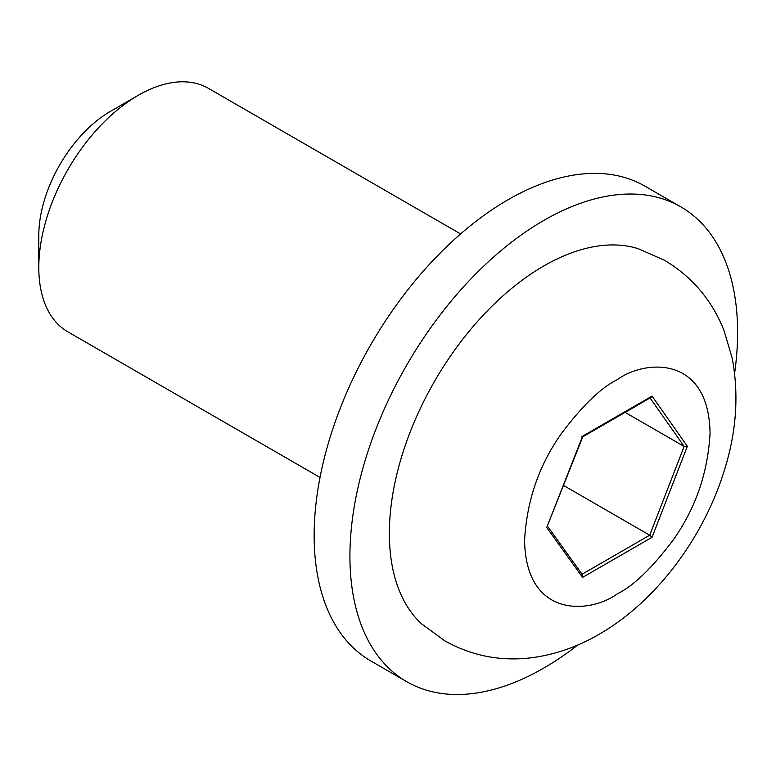 <?xml version="1.0" encoding="UTF-8"?>
<svg xmlns="http://www.w3.org/2000/svg" width="776" height="776" viewBox="0 0 776 776"><rect width="100%" height="100%" fill="white"/><g stroke="black" fill="none" stroke-linecap="round" stroke-linejoin="round"><path stroke-width="1.16" d="M543.763 265.984A218.357 126.071 -60 0 1 638.396 248.756L664.566 260.3C692.25 276.877 712.058 300.283 723.998 330.527L732.117 357.881C739.082 394.334 736.492 431.834 724.347 470.392C703.512 537.952 656.03 601.623 598.985 634.37C578.527 646.33 556.906 654.013 534.13 657.408C502.431 661.87 472.662 656.36 444.842 640.869L421.756 623.982A218.357 126.071 -60 0 1 405.111 445.88A218.357 126.071 -60 0 1 543.763 265.984M38.8 267.516L38.8 235.37A101.219 58.433 120 0 1 110.367 111.414L138.206 95.341A140.572 81.16 120 0 0 38.8 267.516A140.572 81.16 120 0 0 67.919 331.866L320.022 477.424M577.674 645.069A274.122 158.265 -60 0 1 543.763 668.097A274.122 158.265 -60 0 1 406.702 681.668A274.122 158.265 -60 0 1 364.681 462.011A274.122 158.265 -60 0 1 543.763 220.452A274.122 158.265 -60 0 1 680.833 206.872A274.122 158.265 -60 0 1 734.62 373.237M680.833 206.872L645.04 186.211A274.122 158.265 120 0 0 507.979 199.791A274.122 158.265 120 0 0 328.898 441.35A274.122 158.265 120 0 0 370.918 661.016L406.702 681.668M460.605 233.935L208.492 88.377A140.572 81.16 120 0 0 138.206 95.341L110.367 111.414M581.961 574.308L582.601 577.383L546.721 527.505L582.601 436.199L652.053 396.1L687.352 446.316L652.053 537.283L649.706 535.197L582.068 574.24M687.352 446.316L684.141 446.442L625.116 412.366M652.053 396.1L651.015 397.419L582.805 436.791M582.601 436.199L581.961 436.568L582.601 436.199M546.721 527.505L582.815 436.752M563.657 485.514L649.706 535.197L684.141 446.442L650.065 397.962M617.327 379.648C644.458 359.686 708.808 354.661 710.069 433.192C707.848 473.001 695.48 508.697 672.967 540.29C651.995 568.11 633.449 585.958 617.327 593.834C590.197 613.797 525.847 618.821 524.586 540.29C526.807 500.481 539.174 464.785 561.678 433.192C582.66 405.373 601.206 387.525 617.327 379.648M652.053 537.283L582.601 577.383M582.417 574.725L547.613 526.341"/></g></svg>
